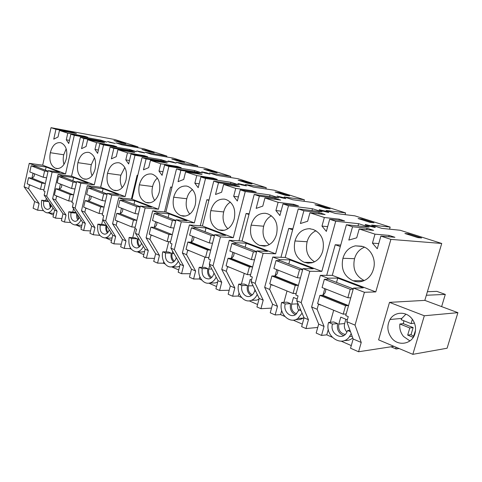 <?xml version="1.0" encoding="UTF-8"?>
<svg xmlns="http://www.w3.org/2000/svg" width="482" height="482" viewBox="0 0 482 482"><rect width="100%" height="100%" fill="white"/><g stroke="black" fill="none" stroke-linecap="round" stroke-linejoin="round"><path stroke-width="0.72" d="M457.9 312.661L447.097 348.227L412.833 354.33L424.317 315.764L457.9 312.661L424.829 300.376L441.735 243.47L400.181 230.257L381.828 228.384L371.634 225.088L390.155 227.07L389.552 229.173M43.362 210.67L37.596 210.2L33.119 208.23L34.608 201.536L24.1 186.775L29.251 163.356L42.687 165.199L51.032 127.67L114.909 139.551L137.991 146.89L137.804 147.685M137.991 146.89L115.951 142.889L121.922 144.817L144.022 148.805L166.874 156.078L166.658 156.957M166.874 156.078L145.004 152.228L151.402 154.294L173.309 158.12L197.734 165.886L197.481 166.88M197.734 165.886L176.111 162.229L182.979 164.446L204.615 168.073L230.77 176.394L230.48 177.515M230.77 176.394L209.495 172.96L216.882 175.352L238.156 178.738L266.233 187.667L265.895 188.956M266.233 187.667L245.41 184.51L253.381 187.082L274.168 190.191L304.395 199.801L303.991 201.295M304.395 199.801L284.163 196.969L292.785 199.753L312.951 202.524L345.576 212.899L345.088 214.647M345.576 212.899L326.103 210.447L335.46 213.472L354.824 215.84L390.155 227.07M317.74 327.447L305.986 328.573L308.444 319.693L301.196 302.618L309.806 271.27L321.825 271.378L335.713 221.244L358.638 223.696L369.134 227.082L346.395 224.757L352.547 226.775L367.061 228.227L373.61 230.36L359.204 228.968L374.996 234.156L389.131 235.415L394.903 237.295L380.882 236.09L390.896 239.385L441.735 243.47M284.796 316.445L280.602 314.601L275.15 314.969L270.245 312.806L272.565 304.214L264.672 287.35L272.782 257.027L279.464 259.593L289.917 259.9L313.216 268.781L302.961 268.637L295.767 294.948L298.063 295.9L296.737 300.75L304.07 317.807L301.63 326.645L305.986 328.573M293.177 320.114L302.322 324.127M271.511 308.118L260.925 308.697L263.208 300.178L255.159 283.374L263.136 253.315L275.62 253.809L288.495 205.724L312.469 208.736L322.109 211.845L298.256 208.935L303.871 210.779L319.108 212.61L325.097 214.562L309.944 212.773L324.344 217.509L339.28 219.177L344.558 220.901L329.7 219.268L335.713 221.244M241.524 297.478L238.271 296.05L232.661 296.231L228.161 294.243L230.318 285.983L221.75 269.408L229.287 240.295L235.403 242.651L246.182 243.241L267.516 251.369L256.888 250.911L250.218 276.144L252.321 277.011L251.086 281.669L259.202 298.448L256.936 306.938L260.925 308.697M249.212 300.846L257.581 304.516M229.203 290.254L219.599 290.471L221.726 282.277L213.032 265.763L220.455 236.897L233.288 237.704L245.266 191.517L270.034 194.987L278.915 197.849L254.213 194.457L259.358 196.15L275.15 198.295L280.651 200.084L264.925 197.975L278.102 202.307L293.665 204.326L298.497 205.898L283 203.916L288.495 205.724M201.777 280.054L199.325 278.982L193.595 279.006L189.45 277.174L191.462 269.221L182.365 252.942L189.39 224.949L195.011 227.112L206.025 227.938L225.636 235.409L214.725 234.692L208.519 258.93L210.447 259.726L209.302 264.202L218.045 280.687L215.93 288.851L219.599 290.471M208.845 283.151L216.532 286.525M190.324 273.728L181.557 273.692L183.546 265.799L174.345 249.586L181.268 221.822L194.348 222.889L205.537 178.454L230.902 182.304L239.114 184.949L213.773 181.166L218.503 182.72L234.71 185.124L239.777 186.775L223.624 184.401L235.728 188.378L251.755 190.673L256.207 192.125L240.223 189.86L245.266 191.517M165.127 263.991L163.368 263.22L157.56 263.112L153.728 261.419L155.614 253.749L146.082 237.771L152.655 210.821L157.837 212.815L169.025 213.839L187.106 220.732L175.996 219.798L170.206 243.115L171.978 243.844L170.905 248.152L180.154 264.335L178.177 272.203L181.557 273.692M173.61 261.925C171.333 259.756 170.556 256.84 171.279 253.171L168.519 252.002L162.802 251.797C160.723 259.316 165.681 267.902 171.64 266.853L178.744 269.956M154.469 258.412L146.432 258.201L148.293 250.592L138.683 234.68L145.16 207.941L158.415 209.224L168.893 166.411L194.704 170.574L202.313 173.026L176.502 168.911L180.87 170.351L197.373 172.966L202.06 174.49L185.588 171.899L196.746 175.569L213.128 178.093L217.231 179.431L200.892 176.93L205.537 178.454M131.237 249.14L130.074 248.628L124.211 248.405L120.663 246.838L122.434 239.434L112.565 223.756L118.729 197.771L123.519 199.614L134.815 200.807L151.547 207.182L140.298 206.067L134.876 228.528L136.514 229.203L135.508 233.354L145.154 249.236L143.305 256.822L146.432 258.201M137.466 251.869L143.835 254.659M121.295 244.181L113.897 243.85L115.644 236.505L105.709 220.895L111.794 195.102L125.157 196.572L134.996 155.27L161.108 159.693L168.188 161.97L142.045 157.59L146.088 158.915L162.808 161.705L167.152 163.121L150.456 160.355L160.777 163.741L177.4 166.459L181.208 167.7L164.603 165.001L168.893 166.411M101.672 224.407L102.78 219.678L112.734 235.246L110.993 242.573L113.897 243.85M51.032 127.67L55.954 129.29L72.921 132.436L76.439 133.58L59.473 130.447L67.775 133.177L84.724 136.279L87.796 137.28L70.848 134.189L74.288 135.315L100.714 140.117L106.877 142.106L80.386 137.322L83.88 138.473L100.816 141.515L104.582 142.744L87.652 139.708L96.557 142.636L113.457 145.636L116.746 146.709L99.852 143.72L103.552 144.937L129.863 149.565L136.46 151.685L110.095 147.088L100.708 187.275L87.29 185.678L81.494 210.773L91.634 226.142L89.959 233.3L93.261 234.752L99.804 235.361M105.733 237.957L111.487 240.482M90.514 230.932L83.669 230.523L85.32 223.419L75.132 208.11L80.855 183.202L94.285 184.829L103.552 144.937M70.565 222.545L64.461 222.051L61.389 220.696L62.967 213.773L52.622 198.698L58.087 174.448L62.22 176.038L73.607 177.484L88.049 182.985L76.674 181.594L71.884 202.524L73.288 203.109L72.402 206.971L82.609 222.25L80.97 229.33L83.669 230.523M76.216 225.022L81.44 227.311M61.871 218.575L55.52 218.111L57.081 211.23L54.556 210.14L53.002 216.996L55.52 218.111M48.7 212.96L53.448 215.038M393.933 346.341L358.566 351.758L361.235 342.473L355.041 325.127L364.428 292.279L375.785 291.905L390.896 239.385M355.041 325.127L346.811 321.687L353.173 338.997L350.534 348.215L358.566 351.758M346.811 321.687L348.251 316.614L345.727 315.571L353.517 288.079L363.265 287.85L337.725 278.12L327.706 278.15L320.373 275.33L311.613 306.974L318.674 324.109L316.174 333.062L321.536 335.43L326.778 334.845L332.074 337.165M341.256 341.19L351.288 345.588M110.095 147.088L113.848 148.317L130.706 151.252L134.743 152.565L117.903 149.655L127.471 152.8L144.269 155.668L147.799 156.819L131.02 153.963L134.996 155.27M125.796 143.684L118.638 141.401L113.939 140.533L121.103 142.823L125.796 143.684M372.851 226.323C375.074 227.07 375.785 227.456 374.99 227.486L367.899 225.805C365.47 225.01 364.663 224.594 365.464 224.558L372.851 226.323M242.639 180.925L238.162 180.22L247.591 183.232L252.044 183.925L242.639 180.925L242.464 181.6M176.448 159.825L184.612 162.428L180.003 161.639L171.821 159.024L176.448 159.825L176.292 160.452M143.654 152.463L144.618 152.963L139.443 151.908L136.695 150.89L143.654 152.463M146.6 150.312L154.234 152.746L149.577 151.92L141.925 149.474L146.6 150.312L146.45 150.92M208.387 170.007L217.135 172.797L212.598 172.056L203.826 169.248L208.387 170.007L208.224 170.658M169.296 161.609L168.007 160.982L173.152 162.024L176.129 163.145L169.296 161.609M245.049 185.142L246.453 185.889L241.386 184.853L237.867 183.485L245.049 185.142M110.029 142.407L107.48 141.473L115.216 143.455L110.029 142.407M321.5 210.809C319.427 210.128 318.723 209.772 319.385 209.73L326.706 211.453C328.591 212.086 329.206 212.417 328.549 212.454L321.5 210.809M279.47 192.667L289.598 195.891L285.266 195.27L275.108 192.023L279.47 192.667L279.289 193.36M362.127 219.009L373.978 222.792L369.995 222.341L358.09 218.539L362.127 219.009L361.916 219.762M408.712 233.86L421.599 237.969L417.852 237.632L404.898 233.493L408.712 233.86L408.489 234.638M206.754 172.851L209.983 174.092L204.868 173.056L201.639 171.815L206.754 172.851M319.186 205.326L330.122 208.808L325.946 208.266L314.963 204.76L319.186 205.326L318.988 206.043M284.247 197.771L285.85 198.632L280.849 197.608L276.993 196.084L284.247 197.771M37.596 210.2L39.096 203.47L34.608 201.536M24.1 186.775L28.613 188.661L39.096 203.47M29.251 163.356L34.74 165.465L34.559 166.272M28.613 188.661L29.42 184.998L31.203 185.474M33.029 173.213L31.975 177.978M42.687 165.199L65.546 173.9L52.098 172.14L46.7 196.222L57.081 211.23M34.74 165.465L46.121 167.013L45.416 170.194M54.556 210.14L44.157 195.162L44.995 191.426L43.681 190.884L48.206 170.646L59.593 172.146L46.121 167.013M48.206 170.646L52.098 172.14M59.473 130.447L58.009 137.002L53.755 139.147L55.954 129.29M74.288 135.315L65.546 173.9M70.848 134.189L68.739 143.516L66.281 139.792L69.456 140.346M67.775 133.177L66.281 139.792M61.118 142.865C65.962 145.245 67.715 150.456 66.377 158.5C64.492 165.416 61.226 168.772 56.575 168.555L55.424 168.218C50.688 165.718 48.983 160.548 50.315 152.704C52.243 145.552 55.635 142.202 60.485 142.666L61.118 142.865M45.766 200.596L46.296 198.241M49.381 202.687L50.249 207.802M52.665 213.273L53.857 213.231M48.266 201.09L41.663 200.211C40.717 207.356 42.506 211.562 47.031 212.827C49.507 212.827 51.514 211.206 53.044 207.971M49.989 203.573L50.749 207.079M100.714 140.117L100.521 140.955M84.627 136.701L84.724 136.279M72.921 132.436L72.818 132.912M118.638 141.401L118.5 141.991M44.157 195.162L46.7 196.222M66.197 148.83L63.738 154.776L50.315 152.704M63.738 154.776C62.961 158.174 63.046 161.38 63.998 164.386M58.183 168.592L55.424 168.218M48.586 201.542L43.729 201.09C43.109 205.772 44.278 208.537 47.23 209.387C49.044 209.375 50.441 208.122 51.429 205.639M43.729 201.09L41.663 200.211M390.968 346.793L396.15 348.992L399.09 348.522M395.776 347.118L396.15 348.992M424.829 300.376L389.51 302.365L378.605 339.87L412.833 354.33M353.173 338.997L361.235 342.473M353.517 288.079L364.428 292.279M320.373 275.33L332.273 275.355L375.785 291.905M359.204 228.968L356.71 237.825L348.817 240.084L352.547 226.775M346.395 224.757L332.273 275.355M380.882 236.09L377.261 248.76L372.441 243.133L378.744 243.573M374.996 234.156L372.441 243.133M342.925 258.28C344.955 251.459 349.125 247.314 355.433 245.85L362.807 246.519C371.2 248.911 376.46 260.039 373.387 269.269C372.315 273.167 370.309 276.3 367.368 278.662C362.892 281.952 358.144 282.651 353.113 280.765C344.142 276.403 340.744 268.902 342.925 258.28L354.541 258.689C352.402 268.884 355.65 276.168 364.278 280.542M424.317 315.764L389.51 302.365M411.622 318.331C415.159 322.753 416.303 327.7 415.062 333.183C412.598 344.106 398.319 346.829 391.637 338.015C387.263 332.008 386.709 325.838 389.992 319.506C394.318 311.77 405.681 311.004 411.622 318.331M441.626 306.618L445.296 294.406L426.353 295.249M427.401 291.712L436.861 291.369L445.296 294.406M321.536 335.43L324.055 326.428L318.674 324.109M311.613 306.974L317.102 309.269L324.055 326.428M326.778 334.845L328.302 329.411M330.315 322.265L333.689 310.245M317.102 309.269L318.475 304.323L320.994 305.004M337.611 323.597L332.496 324.067L328.616 322.416L333.749 321.964L337.611 323.597C336.617 329.489 338.659 333.484 343.744 335.586M344.558 340.479C347.612 340.804 350.354 339.955 352.776 337.924M347.034 332.068C344.672 329.712 343.877 326.874 344.642 323.555L338.798 324.103C338.021 329.869 340.19 333.321 345.299 334.448M338.798 324.103L340.768 317.132L347.329 319.861M337.725 278.12L336.526 282.392M327.706 278.15L327.405 279.247M324.79 288.628L323 295.062M320.313 304.72L320.223 305.046M388.739 236.764L389.131 235.415M367.061 228.227L366.645 229.685M363.988 280.669L353.113 280.765M364.531 247.188C359.488 249.212 356.156 253.044 354.541 258.689M358.006 225.944L358.638 223.696M340.316 246.531L335.219 244.742L340.72 245.085M335.219 244.742L326.706 275.343M349.962 330.266L347.63 330.513L346.07 333.604C340.846 340.858 329.598 332.761 332.496 324.067M350.504 331.743L347.63 330.513M328.616 322.416C324.133 335.827 341.75 348.149 349.546 336.563L351.185 333.586M344.642 323.555L345.865 319.253M129.64 150.498L129.863 149.565M105.974 164.332L100.624 187.263M99.852 143.72L97.623 153.366L94.972 149.48L98.388 150.053M96.557 142.636L94.972 149.48M87.652 139.708L86.103 146.486L81.548 148.661L83.88 138.473M80.386 137.322L71.529 176.177L94.285 184.829M77.909 162.657C79.94 155.312 83.537 151.884 88.712 152.372L89.447 152.601C94.653 155.126 96.545 160.548 95.129 168.869C93.165 175.936 89.724 179.376 84.79 179.19L83.422 178.804C78.343 176.153 76.505 170.773 77.909 162.657L91.321 164.633C90.393 168.646 90.64 172.333 92.056 175.683M113.348 146.106L113.457 145.636M100.816 141.515L100.696 142.045M58.087 174.448L71.529 176.177M62.967 213.773L66.052 215.105L64.461 222.051M52.622 198.698L55.725 200L66.052 215.105M72.752 212.086L73.541 208.67M55.725 200L56.581 196.21L58.43 196.704M76.759 213.484C76.325 215.996 76.674 218.153 77.813 219.961M80.205 225.287L81.94 225.148M76.445 213.014L74.608 212.243L68.781 211.761C67.799 219.304 69.788 223.69 74.758 224.925C77.361 224.853 79.452 223.172 81.03 219.876M77.349 214.37L78.373 219.25M82.609 222.25L85.32 223.419M76.674 181.594L80.855 183.202M72.402 206.971L75.132 208.11M86.579 179.202L83.422 178.804M94.502 157.747L91.321 164.633M62.22 176.038L62.033 176.87M60.413 184.046L59.298 188.968M76.536 213.152L70.999 212.701C70.348 217.641 71.649 220.521 74.891 221.358C76.843 221.286 78.319 219.943 79.325 217.328M70.999 212.701L68.781 211.761M73.607 177.484L72.86 180.768M160.855 160.741L161.108 159.693M137.756 175.484L137.117 175.261L131.405 199.132M137.117 175.261L137.786 175.352M131.02 153.963L128.652 163.952L125.796 159.879L129.477 160.476M127.471 152.8L125.796 159.879M117.903 149.655L116.252 156.662L111.378 158.861L113.848 148.317M100.708 187.275L125.157 196.572M107.51 173.339C109.643 165.796 113.469 162.277 118.988 162.783L119.867 163.055C125.465 165.742 127.513 171.393 126.019 180.015C123.982 187.215 120.349 190.745 115.132 190.619L113.475 190.167C108.016 187.341 106.028 181.732 107.51 173.339L120.868 175.189C119.789 179.846 120.241 184.004 122.205 187.661M144.142 156.198L144.269 155.668M130.706 151.252L130.568 151.842M91.634 226.142L94.948 227.57L93.261 234.752M81.494 210.773L84.832 212.164L94.948 227.57M99.159 235.077L99.274 234.601M84.832 212.164L85.742 208.248L87.664 208.76M106.046 225.552L100.238 225.154L97.858 224.142L103.666 224.546L106.046 225.552C105.456 228.48 105.907 230.956 107.402 232.963M109.715 238.162L112.107 237.891M106.763 225.913C106.269 228.462 106.691 230.577 108.028 232.258M105.709 220.895L102.774 219.665L103.714 215.665L102.196 215.038L107.287 193.372L118.62 194.638L103.1 188.721L102.305 192.119M112.734 235.246L115.644 236.505M87.29 185.678L91.737 187.39L103.1 188.721M107.287 193.372L111.794 195.102M117.114 190.589L113.475 190.167M124.826 167.471L120.868 175.189M91.737 187.39L91.538 188.251M89.815 195.68L88.634 200.771M100.238 225.154C99.563 230.396 101.021 233.409 104.606 234.198C106.709 234.053 108.263 232.595 109.269 229.83M97.858 224.142C96.834 232.155 99.075 236.74 104.57 237.897C107.299 237.734 109.462 235.981 111.071 232.649M194.403 171.767L194.704 170.574M171.929 187.468L170.652 187.022L164.531 211.935M170.652 187.022L172.002 187.197M164.603 165.001L162.079 175.358L158.988 171.086L162.97 171.694M160.777 163.741L158.988 171.086M150.456 160.355L148.703 167.615L143.461 169.839L146.088 158.915M142.045 157.59L132.074 199.205L158.415 209.224M139.346 184.823C141.581 177.087 145.648 173.478 151.547 173.99L152.613 174.303C158.65 177.171 160.874 183.076 159.295 192.023C157.186 199.325 153.372 202.958 147.866 202.916L145.817 202.392C139.937 199.379 137.78 193.523 139.346 184.823L152.601 186.528C151.372 191.866 152.065 196.499 154.692 200.416M177.256 167.055L177.4 166.459M162.808 161.705L162.645 162.374M118.729 197.771L132.074 199.205M122.434 239.434L126.001 240.97L124.211 248.405M112.565 223.756L116.162 225.263L126.001 240.97M130.074 248.628L130.297 247.724M132.725 237.644L134.924 228.552M116.162 225.263L117.126 221.202L119.126 221.738M137.448 238.843L131.67 238.542L129.116 237.451L134.888 237.765L137.448 238.843C136.792 242.127 137.388 244.814 139.244 246.911M141.407 252.002L144.594 251.532M139.075 239.223L138.232 239.18C137.659 242.109 138.238 244.446 139.955 246.2M138.232 239.18L138.467 238.222M145.154 249.236L148.293 250.592M140.298 206.067L145.16 207.941M135.508 233.354L138.683 234.68M150.047 202.838L145.817 202.392M157.403 178.051C155.047 180.129 153.445 182.955 152.601 186.528M123.519 199.614L123.308 200.512M121.476 208.2L120.217 213.478M131.67 238.542C130.977 244.151 132.634 247.302 136.641 248.007C138.906 247.742 140.527 246.151 141.503 243.223M129.116 237.451C128.055 246.031 130.604 250.833 136.755 251.845C139.575 251.544 141.798 249.724 143.413 246.368M134.815 200.807L133.972 204.326M230.553 183.672L230.902 182.304M208.893 200.434L206.868 199.723L200.271 225.793M206.868 199.723L209.007 199.976M200.892 176.93L198.192 187.679L194.842 183.19L199.168 183.805M196.746 175.569L194.842 183.19M185.588 171.899L183.72 179.437L178.069 181.678L180.87 170.351M176.502 168.911L165.88 212.062L194.348 222.889M173.677 197.21C176.02 189.299 180.334 185.582 186.624 186.064L187.968 186.45C194.493 189.516 196.921 195.698 195.24 204.989C193.077 212.345 189.107 216.081 183.329 216.201L180.714 215.587C174.357 212.363 172.014 206.242 173.677 197.21L186.781 198.741C185.383 204.826 186.383 209.935 189.788 214.08M212.954 178.78L213.128 178.093M197.373 172.966L197.186 173.725M152.655 210.821L165.88 212.062M155.614 253.749L159.464 255.412L157.56 263.112M146.082 237.771L149.974 239.397L159.464 255.412M163.368 263.22L163.729 261.78M166.176 251.917L168.724 241.639M149.974 239.397L151.005 235.186L153.089 235.746M175.49 266.908L177.352 266.932L179.69 266.178M174.014 253.592L172.128 253.532C171.496 256.864 172.261 259.418 174.424 261.19M172.128 253.532L172.689 251.273M180.154 264.335L183.546 265.799M175.996 219.798L181.268 221.822M170.905 248.152L174.345 249.586M185.691 216.038L180.714 215.587M192.493 189.559C189.667 191.673 187.763 194.74 186.781 198.741M157.837 212.815L157.608 213.743M155.656 221.72L154.318 227.197M171.279 253.171L165.561 252.978C164.856 259.045 166.772 262.347 171.303 262.883C173.725 262.449 175.394 260.684 176.304 257.599M177.352 266.932L171.64 266.853C174.508 266.371 176.743 264.473 178.334 261.154M165.561 252.978L162.802 251.797M169.025 213.839L168.122 217.484M269.619 196.572L270.034 194.987M248.983 214.496L246.091 213.484L238.958 240.855M246.091 213.484L249.164 213.803M240.223 189.86L237.337 201.03L233.686 196.301L238.397 196.915M235.728 188.378L233.686 196.301M223.624 184.401L221.624 192.228L215.514 194.487L218.503 182.72M213.773 181.166L202.422 225.962L233.288 237.704M210.809 210.61C213.243 202.561 217.804 198.729 224.492 199.126L226.245 199.602C233.33 202.898 235.981 209.375 234.192 219.045C232.023 226.341 227.944 230.191 221.967 230.583L218.485 229.866C211.598 226.407 209.037 219.991 210.809 210.61L223.69 211.935C222.118 218.834 223.503 224.449 227.841 228.769M251.55 191.462L251.755 190.673M234.71 185.124L234.481 185.998M189.39 224.949L202.422 225.962M191.462 269.221L195.626 271.017L193.595 279.006M182.365 252.942L186.576 254.701L195.626 271.017M199.325 278.982L199.861 276.873M202.289 267.353L204.904 257.123M186.576 254.701L187.679 250.327L189.86 250.911M207.838 268.649L202.211 268.582L199.217 267.305L204.85 267.383L207.838 268.649C207.043 272.758 208.037 275.915 210.827 278.138M212.17 282.988L215.285 282.952L217.719 281.934M211.887 269.077L208.754 269.04C208.067 272.836 209.074 275.608 211.773 277.355M208.754 269.04L209.772 265.088M218.045 280.687L221.726 282.277M214.725 234.692L220.455 236.897M209.302 264.202L213.032 265.763M224.401 230.3L218.485 229.866M230.39 202.097C227.052 204.217 224.817 207.495 223.69 211.935M195.011 227.112L194.764 228.076M192.673 236.367L191.24 242.054M214.255 273.547L213.857 273.547C212.99 276.511 211.363 278.301 208.983 278.927C203.778 278.723 201.518 275.27 202.211 268.582M214.37 273.764L213.857 273.547M199.217 267.305C196.861 275.517 202.97 284.868 209.67 283.012C212.478 282.283 214.641 280.319 216.153 277.126M206.025 227.938L205.067 231.728M311.962 210.604L312.469 208.736M292.628 229.806L288.718 228.438L280.958 257.298M288.718 228.438L292.899 228.793M283 203.916L279.897 215.55L275.909 210.55L281.072 211.146M278.102 202.307L275.909 210.55M264.925 197.975L262.786 206.121L256.153 208.387L259.358 196.15M254.213 194.457L242.054 241.036L275.62 253.809M251.098 225.148C253.586 217.051 258.352 213.098 265.389 213.285L267.835 213.894C275.547 217.436 278.451 224.251 276.541 234.324C274.451 241.349 270.42 245.29 264.443 246.151L259.509 245.374C252.014 241.651 249.212 234.909 251.098 225.148L263.672 226.221C261.919 234.053 263.781 240.193 269.257 244.627M293.411 205.248L293.665 204.326M275.15 198.295L274.879 199.313M229.287 240.295L242.054 241.036M230.318 285.983L234.836 287.935L232.661 296.231M221.75 269.408L226.335 271.324L234.836 287.935M238.271 296.05L239.048 293.104M241.416 284.091L244.241 273.348M226.335 271.324L227.522 266.775L229.8 267.389M247.465 285.428L241.958 285.513L238.71 284.127L244.223 284.055L247.465 285.428C246.597 290.037 247.869 293.454 251.267 295.689M251.61 300.316L256.93 300.099L259.075 298.918M253.074 285.778L248.459 285.85C247.718 290.188 249.025 293.183 252.375 294.839M248.459 285.85L250.158 279.427L251.532 279.994M259.202 298.448L263.208 300.178M256.888 250.911L263.136 253.315M251.086 281.669L255.159 283.374M266.636 245.748L259.509 245.374M271.426 215.779C267.546 217.876 264.961 221.358 263.672 226.221M235.403 242.651L235.144 243.651M232.902 252.279L231.36 258.195M255.544 290.881L254.623 290.905C253.839 293.58 252.369 295.346 250.206 296.201C245.278 298.238 240.157 291.496 241.958 285.513M255.797 291.405L254.623 290.905M238.71 284.127C235.939 293.309 243.892 303.63 251.447 300.316C253.984 299.286 255.924 297.322 257.249 294.418M254.538 288.802L255.038 290.893M246.182 243.241L245.151 247.176M329.7 219.268L326.356 231.396L321.982 226.1L327.664 226.642M324.344 217.509L321.982 226.1M309.944 212.773L307.637 221.262L300.419 223.528L303.871 210.779M298.256 208.935L285.175 257.442L321.825 271.378M294.972 240.976C297.406 233.083 302.202 228.992 309.372 228.703L313.173 229.468C321.608 233.306 324.802 240.482 322.753 251.002C320.94 257.225 317.343 261.16 311.962 262.792L308.04 263.166L304.208 262.274C296.026 258.25 292.948 251.152 294.972 240.976L307.13 241.747C305.184 250.658 307.649 257.352 314.523 261.828M338.973 220.286L339.28 219.177M319.108 212.61L318.777 213.815M272.782 257.027L285.175 257.442M272.565 304.214L277.487 306.335L275.15 314.969M264.672 287.35L269.679 289.441L277.487 306.335M280.602 314.601L281.693 310.583M283.94 302.322L287.019 290.989M269.679 289.441L270.95 284.705L273.342 285.35M290.562 303.678L285.224 303.937L281.681 302.425L287.031 302.184L290.562 303.678C289.628 308.866 291.236 312.565 295.388 314.776M295.876 319.512C298.436 320.03 300.846 319.566 303.1 318.108L303.931 317.487M298.792 310.595C297.502 308.51 297.159 306.257 297.755 303.835L291.652 304.136C290.875 309.119 292.556 312.342 296.695 313.812M291.652 304.136L293.478 297.454L297.213 299.009M304.07 317.807L308.444 319.693M302.961 268.637L309.806 271.27M296.737 300.75L301.196 302.618M312.932 262.503L304.208 262.274M315.999 230.751C311.541 232.812 308.582 236.475 307.13 241.747M279.464 259.593L279.18 260.642M276.764 269.631L275.108 275.794M272.625 285.049L272.541 285.362M300.593 309.727L299.039 309.824L295.653 314.613C290.212 318.409 283.018 310.908 285.224 303.937M300.997 310.655L299.039 309.824M281.681 302.425C278.271 313.143 289.501 324.627 297.804 318.506L302.081 313.186M297.755 303.835L297.876 303.401M289.917 259.9L288.808 264.003M46.603 177.816L43.199 177.237L44.585 171.02L48.019 171.465M44.585 171.02L31.137 165.814L29.794 171.935L43.199 177.237M31.137 165.814L35.632 166.417L48.073 171.218M31.583 178.009L44.959 183.395L31.583 178.009C33.764 177.521 34.65 176.081 34.252 173.701M44.959 183.395L45.362 183.359M30.89 177.997L28.516 177.713L41.886 183.118L44.266 183.389M28.516 177.713L27.173 183.811L40.506 189.312L41.886 183.118M40.506 189.312L43.952 189.679M74.975 189.01L71.577 188.468L73.047 182.027L76.481 182.443M73.047 182.027L58.611 176.442L57.183 182.768L71.577 188.468M58.611 176.442L63.106 177.008L76.536 182.19M58.906 189.004L73.258 194.788L58.906 189.004C61.094 188.474 62.003 186.98 61.63 184.528M73.258 194.788L73.662 194.746M58.208 189.004L55.834 188.745L70.185 194.541L72.559 194.794M55.834 188.745L54.412 195.041L68.721 200.952L70.185 194.541M68.721 200.952L72.167 201.283M105.486 201.048L102.094 200.536L103.66 193.872L107.082 194.252M103.66 193.872L88.122 187.86L86.603 194.409L102.094 200.536M88.122 187.86L92.604 188.378L107.143 193.987M88.242 200.819L103.684 207.037L88.242 200.819C90.441 200.235 91.369 198.68 91.032 196.156M103.684 207.037L104.088 206.989M87.549 200.825L85.175 200.59L100.624 206.832L102.991 207.049M85.175 200.59L83.669 207.109L99.069 213.466L100.624 206.832M99.069 213.466L102.497 213.755M138.376 214.026L135.014 213.562L136.677 206.645L140.075 206.977M136.677 206.645L119.904 200.157L118.295 206.941L135.014 213.562M119.904 200.157L124.368 200.62L140.142 206.706M119.825 213.532L136.484 220.244L119.825 213.532C122.024 212.893 122.976 211.273 122.675 208.676M136.484 220.244L136.894 220.184M119.132 213.55L116.771 213.351L133.442 220.087L135.797 220.268M116.771 213.351L115.168 220.105L131.785 226.962L133.442 220.087M131.785 226.962L135.201 227.197M173.942 228.064L170.622 227.643L172.399 220.467L175.761 220.744M172.399 220.467L154.24 213.442L152.517 220.479L170.622 227.643M154.24 213.442L158.662 213.839L175.834 220.461M153.927 227.257L171.953 234.523L153.927 227.257C156.12 226.558 157.096 224.871 156.843 222.19M171.953 234.523L172.357 234.451M153.24 227.293L150.896 227.13L168.941 234.421L171.273 234.565M150.896 227.13L149.185 234.138L167.176 241.56L168.941 234.421M167.176 241.56L170.55 241.729M212.526 243.283L209.266 242.928L211.17 235.469L214.472 235.68M211.17 235.469L191.444 227.829L189.601 235.15L209.266 242.928M191.444 227.829L195.8 228.155L214.55 235.385M190.854 242.127L210.429 250.007L209.754 250.068L190.173 242.175L190.854 242.127C193.041 241.355 194.035 239.59 193.836 236.825M210.429 250.007L210.827 249.929M190.173 242.175L187.866 242.054L207.465 249.971L209.754 250.068M187.866 242.054L186.034 249.333L205.567 257.4L207.465 249.971M205.567 257.4L208.887 257.496M254.526 259.858L251.345 259.575L253.393 251.803L256.617 251.935M253.393 251.803L231.89 243.482L229.914 251.098L251.345 259.575M231.89 243.482L236.162 243.705L256.701 251.628M230.98 258.28L252.309 266.865L251.646 266.944L230.312 258.346L230.98 258.28C233.143 257.424 234.156 255.574 234.029 252.725M252.309 266.865L252.695 266.775M230.312 258.346L228.046 258.28L249.411 266.914L251.646 266.944M228.046 258.28L226.082 265.853L247.374 274.644L249.411 266.914M247.374 274.644L250.616 274.65M300.413 277.963L297.346 277.777L299.557 269.667L302.672 269.703M299.557 269.667L276.023 260.557L273.897 268.492L297.346 277.777M276.023 260.557L280.169 260.672L302.756 269.384M274.74 275.891L298.063 285.284L297.418 285.386L274.083 275.981L274.74 275.891C276.861 274.951 277.897 273.005 277.849 270.059M298.063 285.284L298.442 285.175M274.083 275.981L271.884 275.981L295.261 285.422L297.418 285.386M271.884 275.981L269.769 283.874L293.062 293.484L295.261 285.422M293.062 293.484L296.195 293.387M350.757 297.828L347.841 297.749L350.239 289.272L353.204 289.2M350.239 289.272L324.374 279.265L322.066 287.549L347.841 297.749M324.374 279.265L328.35 279.241L353.3 288.863M322.639 295.177L348.257 305.492L347.636 305.624L322.012 295.291L322.639 295.177C324.705 294.122 325.766 292.08 325.82 289.031M348.257 305.492L348.619 305.365M322.012 295.291L319.897 295.37L345.582 305.745L347.636 305.624M319.897 295.37L317.608 303.606L343.196 314.168L345.582 305.745M343.196 314.168L346.184 313.945M405.934 314.168L401.837 318.397L401.151 319.68L411.08 323.615L412.369 319.271M415.544 330.272L413.237 337.376L407.682 335.111L409.796 327.965L399.879 323.994C399.349 328.616 400.548 332.761 403.476 336.424L409.935 340.931M403.94 320.783L403.259 323.639L399.879 323.994M411.08 323.615L414.454 323.103M407.682 335.111L411.026 334.671L413.128 327.579L403.259 323.639M411.026 334.671L413.586 336.213M409.796 327.965L413.128 327.579M56.984 168.61L56.575 168.555M52.869 213.291L47.031 212.827M362.036 246.26L355.433 245.85M401.837 318.397L389.992 319.506M352.167 336.255L349.552 336.569M85.163 179.238L84.79 179.19M80.59 225.311L74.758 224.925M110.39 238.198L104.576 237.897M142.533 252.044L136.755 251.845M215.285 282.952L209.67 283.012M256.93 300.099L251.447 300.322M310.535 228.805L309.372 228.703M303.1 318.108L297.81 318.512"/></g></svg>
